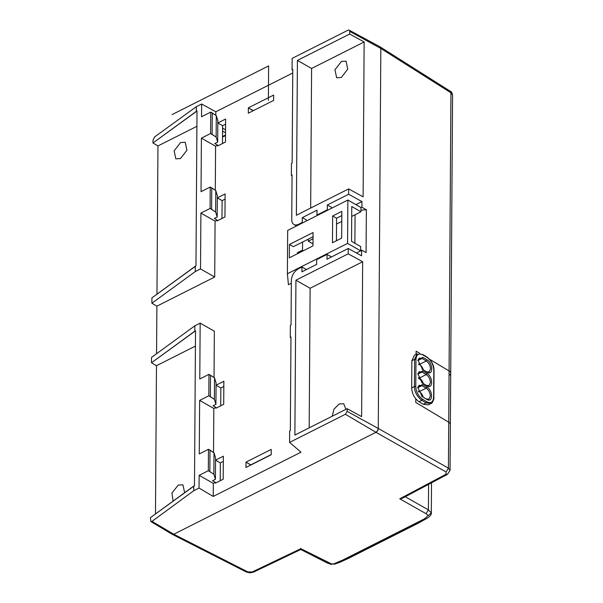 <?xml version="1.0" encoding="UTF-8"?>
<svg xmlns="http://www.w3.org/2000/svg" width="603" height="603" viewBox="0 0 603 603"><rect width="100%" height="100%" fill="white"/><g stroke="black" fill="none" stroke-linecap="round" stroke-linejoin="round"><path stroke-width="0.9" d="M422.092 358.438L419.296 358.084L417.879 360.473L419.296 358.084L422.092 358.438L417.879 360.564L422.092 358.438L422.809 357.3L417.902 360.074L422.726 369.609L417.902 360.074L422.809 357.3L427.052 359.84L422.801 357.3L422.092 358.438L426.336 360.986L422.092 358.438M421.912 385.634L419.115 385.279L417.698 387.669L419.115 385.279L421.912 385.634L417.698 387.752L421.912 385.634L422.62 384.488L417.713 387.262L422.273 396.631L426.781 399.344C433.06 403.528 433.165 390.39 426.864 387.036L422.62 384.488L417.713 387.262L422.273 396.631L426.781 399.344C433.06 403.528 433.165 390.39 426.864 387.036L422.62 384.488L421.912 385.634L426.155 388.174L421.912 385.634M422.002 372.036L419.206 371.682L417.789 374.071L419.206 371.682L422.002 372.036L417.789 374.161L422.002 372.036L422.711 370.898L417.804 373.664L422.364 383.033L426.879 385.747C433.15 389.937 433.255 376.8 426.962 373.438L422.711 370.898L417.804 373.664L422.364 383.033L426.879 385.747C433.15 389.937 433.255 376.8 426.962 373.438L422.711 370.898L422.002 372.036L426.246 374.576L422.002 372.036M420.261 379.468L418.836 378.609L420.261 379.468L422.869 383.448L420.261 379.468M430.436 382.483C430.127 378.948 428.733 376.31 426.246 374.576L418.723 378.367L426.246 374.576L426.962 373.438L426.246 374.576C428.733 376.31 430.127 378.948 430.436 382.483L428.974 385.634L430.436 382.483M426.178 385.287L428.974 385.634L426.178 385.287L426.879 385.747L422.032 382.799L426.178 385.287M430.527 368.893C430.225 365.35 428.823 362.72 426.336 360.986L418.821 364.777L426.336 360.986L427.052 359.84C433.346 363.202 433.24 376.34 426.969 372.157C433.24 376.34 433.346 363.202 427.052 359.848L426.336 360.986C428.823 362.72 430.225 365.35 430.527 368.893L429.065 372.043L430.527 368.893M422.718 369.609L426.969 372.157L422.718 369.609M422.13 369.209L426.268 371.689L429.065 372.043L426.268 371.689L426.969 372.157L422.13 369.209M421.942 396.397L426.08 398.877L428.884 399.231L430.346 396.081C430.037 392.545 428.643 389.907 426.155 388.174L418.633 391.965L426.155 388.174L426.864 387.036L426.155 388.174C428.643 389.907 430.037 392.545 430.346 396.081L428.884 399.231L426.08 398.877L426.781 399.344L421.942 396.397M380.169 46.913L380.832 48.459L378.269 428.469L347.147 411.367L347.17 408.691L294.882 435.057L295.93 280.191L348.21 253.825L348.248 248.474L361.581 255.8L361.627 250.102L360.677 250.577L361.627 250.102L366.066 252.544L366.36 209.731L361.913 207.289L361.951 201.583L348.609 194.256L348.647 188.905L296.367 215.271L297.407 60.406L311.6 68.471L310.658 208.065L311.6 68.471L364.144 41.976L311.6 68.471L297.407 60.406L349.687 34.039L297.407 60.406L296.367 215.271L348.647 188.905L363.096 196.842L364.144 41.976L349.687 34.039L349.71 31.364A2.397 1.462 119.6 0 0 349.137 30.15L380.078 46.853L380.832 48.466L378.269 428.469L377.584 430.7L378.269 428.469A3.166 1.937 119.6 0 1 375.955 432.298A3.166 1.937 119.6 0 0 378.277 428.462L347.147 411.367L345.398 414.269L289.568 442.414L289.644 431.024L289.568 442.414L301.003 452.182L213.228 496.435L199.043 488.061L199.133 475.33L213.319 483.402L213.228 496.435L301.003 452.182L289.568 442.414L345.398 414.269L347.147 411.367L347.17 408.691L361.619 416.628L362.659 261.762L348.21 253.825L348.248 248.474L361.581 255.8L361.627 250.102L366.066 252.544L366.36 209.731L360.956 210.206L366.36 209.731L361.913 207.289L360.971 207.764L361.913 207.289L361.951 201.583L348.609 194.256L348.647 188.905L363.096 196.842L364.144 41.976L349.687 34.039L349.71 31.364A2.397 1.462 119.6 0 0 349.137 30.15A2.397 1.462 119.6 0 0 347.984 30.218L292.154 58.37L292.078 69.76L292.764 70.325L292.078 69.76L292.772 69.413L292.138 163.074L291.445 163.421L291.37 175.465L292.048 176.031L291.37 175.465L292.056 175.119L291.754 219.726A9.505 5.804 -60.4 0 0 293.947 224.512A9.505 5.804 -60.4 0 1 291.754 219.726L292.056 175.119L291.37 175.465L291.445 163.421L292.138 163.074L292.772 69.413L292.078 69.76L292.154 58.37L347.984 30.218A2.397 1.462 119.6 0 1 349.137 30.15L380.078 46.853L380.832 48.459L378.269 428.462L380.832 48.459L378.269 428.462L377.584 430.7L375.955 432.298L173.77 534.243L172.202 534.311L173.77 534.243L151.986 521.384L193.759 490.721L193.789 486.026L194.483 485.679L195.523 330.798L194.837 331.145L194.875 325.793L200.158 323.133L199.781 378.993L208.97 374.357L199.781 378.993L200.158 323.133L214.344 331.198L214.035 377.576L214.344 331.198L200.158 323.133L194.875 325.793L151.519 357.413L151.489 362.765L156.478 365.712L155.484 513.967L156.478 365.712L195.425 346.077L156.478 365.712L151.489 362.765L194.837 331.145L194.875 325.793L151.519 357.413L151.489 362.765L195.523 330.798L194.483 485.679L150.441 517.645L150.908 521.572L150.441 517.645L193.789 486.026L193.759 490.721L199.043 488.061L213.228 496.435L213.319 483.402L215.384 482.362L212.55 480.742L215.422 479.295L213.869 474.237L208.321 470.702L208.465 449.288L199.276 453.923L199.638 400.4L208.826 395.772L208.97 374.357L214.525 377.9L216.07 382.958L215.927 404.364L214.374 399.314L208.826 395.772L208.97 374.357L210.5 375.232L210.357 396.638L208.826 395.772L199.638 400.4L199.276 453.923L208.465 449.288L214.02 452.83L215.565 457.888L215.422 479.295L213.869 474.237L208.321 470.702L208.465 449.288L209.995 450.162L209.852 471.569L209.995 450.162L214.02 452.83L213.869 474.237L214.02 452.83L215.565 457.888L215.422 479.295L212.55 480.742L215.384 482.362L215.384 483.161L215.384 482.362L213.319 483.402L199.133 475.33L208.321 470.702L199.133 475.33L199.043 488.061L193.759 490.721L151.986 521.384L150.908 521.572L172.202 534.311L150.908 521.572L151.986 521.384L173.77 534.243L375.955 432.298L173.77 534.243L375.955 432.298L173.77 534.243L247.893 571.938A3.166 1.93 -63 0 1 246.416 572.059L246.416 572.059A3.166 1.93 -63 0 0 247.893 571.938L252.25 571.953L247.893 571.938A3.166 1.93 -63 0 1 246.416 572.059L172.375 534.401M173.656 534.296L172.134 534.266M417.193 353.825L414.608 359.35L414.427 386.538C414.51 391.882 416.967 396.48 421.814 400.347L426.057 402.894L430.987 403.497C432.08 404.018 434.514 398.266 433.866 397.603L434.047 370.415C434.062 365.23 431.665 360.745 426.849 356.961L422.605 354.413A0.95 0.595 -59.1 0 1 422.824 354.896C418.693 352.928 416.409 354.428 415.972 359.388L415.784 386.576C416.153 392.01 418.399 396.224 422.522 399.209L426.766 401.749C430.896 403.716 433.18 402.216 433.617 397.256L433.798 370.069C433.436 364.627 431.19 360.421 427.067 357.436L422.824 354.896C418.693 352.928 416.409 354.428 415.972 359.388L414.608 359.35L414.427 386.538C414.51 391.882 416.967 396.48 421.814 400.347L426.057 402.894L430.987 403.497C432.08 404.018 434.514 398.266 433.866 397.603L434.047 370.415C434.062 365.23 431.665 360.745 426.849 356.961L422.605 354.413A0.95 0.595 -59.1 0 1 422.824 354.896L427.067 357.436A0.95 0.595 -59.1 0 0 426.849 356.961A0.95 0.595 -59.1 0 1 427.067 357.436C431.19 360.421 433.436 364.627 433.798 370.069A0.95 0.513 0.4 0 1 434.047 370.415A0.95 0.513 0.4 0 0 433.798 370.069L433.617 397.256C433.18 402.216 430.896 403.716 426.766 401.749A0.95 0.595 120.9 0 1 426.057 402.894L423.298 404.281L428.213 404.892L430.987 403.497L428.213 404.892L423.298 404.281L426.057 402.894A0.95 0.595 120.9 0 0 426.766 401.749L422.522 399.209L421.814 400.347L419.055 401.741L423.298 404.281L419.055 401.741L421.814 400.347L422.522 399.209C418.399 396.224 416.153 392.01 415.784 386.576A0.95 0.513 -179.6 0 0 414.427 386.538L411.683 387.925C412.045 393.872 414.502 398.477 419.055 401.741C414.502 398.477 412.045 393.872 411.683 387.925L414.427 386.538A0.95 0.513 -179.6 0 1 415.784 386.576L415.972 359.388L414.608 359.35L417.193 353.825L414.442 355.212L411.872 360.73L411.683 387.925L411.872 360.73L414.608 359.35L411.872 360.73L414.442 355.212L417.193 353.825M380.184 46.921L450.283 91.241A3.166 1.937 122.3 0 1 450.946 92.794L448.421 468.162L378.277 428.469L448.421 468.162L446.099 471.998L445.994 474.267L447.441 474.357L402.585 498.168L399.759 498.809L445.994 474.267L447.441 474.357L402.585 498.168L399.759 498.809L445.994 474.267L447.441 474.357L402.585 498.168L399.759 498.809L445.994 474.267L446.099 471.998L445.994 474.267M431.318 512.897L428.409 509.882L431.318 512.897L428.409 509.882L426.087 513.711L428.183 515.565L431.318 512.942C431.688 515.55 427.655 517.939 426.08 518.844L348.828 558.197L417.758 523.442L416.379 523.314L417.758 523.442L416.379 523.314L347.441 558.077L333.738 563.843L338.66 562.117L333.738 563.843L331.507 563.926L300.844 548.677L328.673 562.825L327.203 562.946L328.673 562.825L300.844 548.677C300.784 549.883 300.731 549.763 300.693 548.315C300.731 549.763 300.784 549.883 300.844 548.677C300.784 549.883 300.731 549.763 300.693 548.315M449.74 375.006A6.339 3.399 -179.6 0 0 450.705 373.227L452.574 95.131L450.049 470.408L452.574 95.131L450.946 92.794A3.166 1.937 122.3 0 0 450.283 91.241A3.166 1.937 122.3 0 1 450.946 92.794L452.574 95.131L450.946 92.794L448.421 468.162L450.026 470.408L447.441 474.357M300.761 549.506L253.584 572.104L250.064 572.85L246.416 572.059L250.064 572.85L253.584 572.104L250.064 572.85L246.416 572.059M222.537 137.069L225.507 135.569M313.002 243.906L308.223 241.192L313.04 238.765L308.223 241.192L308.239 239.18L308.223 241.192L313.002 243.906M361.951 201.583L355.928 204.621L361.951 201.583M354.881 243.25L355.069 214.736L354.881 243.25M348.609 194.256L327.346 204.982L331.386 207.274L327.346 204.982L327.316 209.799L327.346 204.982L348.609 194.256M317.005 210.191L302.307 217.608L306.339 219.907L302.307 217.608L302.269 222.424L302.307 217.608L317.005 210.191L316.974 215.007L327.316 209.799L327.889 210.123L327.316 209.799L316.974 215.007L317.547 215.339L316.974 215.007L317.005 210.191M316.643 264.408L301.937 271.825L301.967 267.008L301.937 271.825L316.643 264.408L316.673 259.591L327.014 254.383L326.984 259.2L348.248 248.474L326.984 259.2L327.014 254.383L331.055 256.674L331.047 257.149L331.055 256.674L327.014 254.383L316.673 259.591L316.643 264.408M298.297 268.863L301.967 267.008L306.007 269.307L306.007 269.775L306.007 269.307L301.967 267.008L298.297 268.863C294.106 271.448 291.792 275.285 291.347 280.365L291.045 324.972L290.36 325.326L291.045 324.972L291.347 280.365C291.792 275.285 294.106 271.448 298.297 268.863M290.277 337.363L290.36 325.326L290.277 337.363L290.963 337.929L290.277 337.363L290.963 337.017L290.337 430.678L289.644 431.024L290.337 430.678L290.963 337.017L290.277 337.363M310.115 288.257L295.93 280.191L348.21 253.825L362.659 261.762L310.115 288.257L295.93 280.191L294.882 435.057L347.17 408.691L361.619 416.628L362.659 261.762L310.115 288.257L309.181 427.844L310.115 288.257M332.185 416.243L333.979 409.188L339.105 403.98L343.748 403.739L345.903 409.331L343.748 403.739L339.105 403.98L333.979 409.188L332.185 416.243M293.947 224.512A9.505 5.804 -60.4 0 0 298.598 224.278L302.269 222.424L302.842 222.748L302.269 222.424L298.598 224.278A9.505 5.804 -60.4 0 1 293.947 224.512L296.48 225.959L293.947 224.512M341.306 77.501L336.655 77.734L334.951 69.797L341.411 61.438L346.054 61.205L347.758 69.141L341.306 77.501L336.655 77.734L334.951 69.797L341.411 61.438L346.054 61.205L347.758 69.141L341.306 77.501M331.379 208.359L331.386 207.274L331.379 208.359M306.332 220.992L306.339 219.907L306.332 220.992M215.821 111.781L292.741 72.993L215.821 111.781L215.799 115.324L215.821 111.781L201.628 104.01L201.545 116.741L210.733 112.105L210.59 133.512L201.402 138.147L201.04 191.671L210.228 187.036L210.085 208.442L200.897 213.078L200.52 268.938L195.236 271.606L151.888 303.226L156.886 306.166L214.713 277.011L200.52 268.938L195.236 271.606L195.274 266.255L195.96 265.908L197.008 111.027L152.966 142.994L157.963 145.934L156.961 294.196L157.963 145.934L196.902 126.306L157.963 145.934L152.966 142.994L152.981 140.318L154.572 136.964L196.344 106.678L201.628 104.01L201.545 116.741L210.733 112.105L210.59 133.512L201.402 138.147L201.04 191.671L210.228 187.036L210.085 208.442L200.897 213.078L200.52 268.938L214.713 277.011L156.886 306.166L156.561 353.742L156.886 306.166L151.888 303.226L151.926 297.874L195.96 265.908L197.008 111.027L196.314 111.374L196.344 106.678L201.628 104.01L215.821 111.781M225.62 119.025L217.819 122.959L222.613 125.695L222.492 143.537L222.613 125.695L225.582 124.195L222.613 125.695L217.819 122.967L225.62 119.025L225.462 142.037L225.62 119.025M217.653 145.979L225.462 142.037L217.653 145.979L217.66 145.172L215.588 146.22L215.294 190.254L215.588 146.22L201.402 138.147L215.588 146.22L217.66 145.172L214.819 143.559L217.691 142.112L216.145 137.054L210.59 133.512L212.12 134.386L212.264 112.972L210.733 112.105L216.289 115.648L217.834 120.706L217.691 142.112L216.145 137.054L212.12 134.386L212.264 112.972L216.289 115.648L216.145 137.054L216.289 115.648L217.834 120.706L217.691 142.112L214.819 143.559L217.66 145.172L217.653 145.979M225.115 193.955L217.314 197.882L222.108 200.626L221.987 218.467L222.108 200.626L225.077 199.126L222.108 200.626L217.314 197.897L225.115 193.955L224.957 216.967L225.115 193.955M217.148 220.909L224.957 216.967L217.148 220.909L217.155 220.103L215.083 221.15L214.713 277.011L215.083 221.15L200.897 213.078L215.083 221.15L217.155 220.103L214.314 218.49L217.186 217.042L215.64 211.985L210.085 208.442L211.615 209.316L211.759 187.902L210.228 187.036L215.784 190.578L217.329 195.636L217.186 217.042L215.64 211.985L211.615 209.316L211.759 187.902L215.784 190.578L215.64 211.985L215.784 190.578L217.329 195.636L217.186 217.042L214.314 218.49L217.155 220.103L217.148 220.909M216.055 385.211L223.856 381.277L223.698 404.296L215.889 408.231L215.889 407.432L213.055 405.811L215.927 404.364L214.374 399.314L210.357 396.638L210.5 375.232L214.525 377.9L214.374 399.314L214.525 377.9L216.07 382.958L215.927 404.364L213.055 405.811L215.889 407.432L213.824 408.472L213.53 452.506L213.824 408.472L199.638 400.4L213.824 408.472L215.889 407.432L215.889 408.231L223.698 404.296L223.856 381.277L216.055 385.211M215.55 460.142L223.351 456.207L223.193 479.219L215.384 483.161L223.193 479.219L223.351 456.207L215.55 460.142M271.214 454.745L245.941 467.483L245.979 462.132L271.252 449.393L271.214 454.745L245.941 467.483L245.979 462.132L250.78 464.868L271.214 454.564L250.78 465.049L245.979 462.132L271.252 449.393L271.214 454.745M273.634 95.078L248.361 107.824L248.33 113.176L273.604 100.43L273.634 95.078L248.361 107.824L253.162 110.733L254.481 110.07L253.17 110.553L248.361 107.824L248.33 113.176L273.604 100.43L273.634 95.078M220.336 462.878L223.314 461.378L220.336 462.878L220.223 480.719L220.336 462.878L215.55 460.157L220.336 462.878M220.841 387.948L223.819 386.448L220.841 387.948L220.721 405.796L220.841 387.948L216.055 385.227L220.841 387.948M222.575 131.092L225.53 132.773L222.575 131.092M222.597 128.153L225.545 129.826L222.597 128.153M173.121 501.101L171.93 493.066L178.277 485.068L182.92 484.835L184.646 492.696L182.92 484.835L178.277 485.068L171.93 493.066L173.121 501.101M180.47 158.589L175.827 158.823L174.124 150.886L180.583 142.534L185.227 142.293L186.93 150.237L180.47 158.589L175.827 158.823L174.124 150.886L180.583 142.534L185.227 142.293L186.93 150.237L180.47 158.589M356.448 252.981L360.677 250.848L360.707 246.567L351.541 241.351L351.775 206.558L360.941 211.774L360.971 207.492L347.871 200.045L287.676 230.399L287.382 273.747L288.43 284.699L291.324 283.237M336.542 224.075L341.773 221.437M351.707 216.432L360.941 211.774M302.518 250.607L302.578 242.037M289.417 244.456L289.327 257.835L312.987 245.903L313.078 232.524L289.417 244.456L293.344 246.687L313.047 236.753M360.677 250.848L347.584 243.401L347.871 200.045M306.007 269.745L308.261 268.637M347.584 243.401L287.382 273.747M303.06 250.908L302.065 250.343L297.467 252.665L297.46 253.735M302.058 251.421L302.065 250.343M336.429 240.755L336.58 218.218L341.818 215.58M332.652 215.987L332.472 242.745L341.66 238.117L341.841 211.351L332.652 215.987L336.58 218.218M152.981 140.318L154.572 136.964L196.344 106.678L196.314 111.374L152.966 142.994L152.981 140.318M151.926 297.874L151.888 303.226L195.236 271.606L195.274 266.255L151.926 297.874M375.955 432.298L345.398 414.269L375.955 432.298L377.584 430.7L375.955 432.298L446.099 471.998L375.955 432.298L446.099 471.998L448.421 468.162L450.026 470.408L448.421 468.162L446.099 471.998M331.507 563.926L333.738 563.843L331.055 564.363L331.507 563.926L331.055 564.363L327.203 562.946L328.673 562.825M300.844 548.677L252.25 571.953L253.584 572.104L252.25 571.953L300.844 548.677L252.25 571.953L247.893 571.938M419.809 353.396L416.115 351.187L416.093 354.376M450.705 373.227A6.339 3.399 -179.6 0 0 449.069 370.928L429.577 359.252M415.799 398.832L415.769 402.457L448.73 422.206L448.421 468.162L378.277 428.469M450.049 470.408L450.358 424.497A6.339 3.399 -179.6 0 0 448.934 422.334A6.339 3.399 -179.6 0 0 448.73 422.206M423.396 369.971A6.339 3.701 -116.8 0 0 419.417 364.476L418.497 363.956M418.316 391.143L419.228 391.664A6.339 3.701 -116.8 0 1 423.208 397.158M423.306 383.561A6.339 3.701 -116.8 0 0 419.319 378.073L418.407 377.553M222.537 136.534L225.514 135.034M268.388 100.354L268.621 65.908L172.066 114.593M422.025 369.142L422.726 369.609L422.025 369.142M421.836 396.337L422.537 396.797L421.836 396.337M421.927 382.739L422.628 383.207L421.927 382.739M380.832 48.459L450.946 92.794L380.832 48.459L349.71 31.364L380.832 48.459L450.946 92.794L449.069 370.928M405.231 496.759L428.409 509.882L428.582 484.367L428.409 509.882L405.231 496.759L428.409 509.882L426.087 513.711L399.759 498.809L426.087 513.711L428.183 515.565L424.474 518.844L416.379 523.314L347.441 558.077L348.828 558.197L347.441 558.077L338.66 562.117L339.843 562.328L338.66 562.117L424.474 518.844L426.08 518.844L424.474 518.844L428.183 515.565L424.474 518.844L416.379 523.314M333.738 563.843L334.258 564.25L333.738 563.843L334.258 564.25L339.843 562.328L338.66 562.117M299.163 224.602L298.598 224.278L299.163 224.602M428.183 515.565L431.318 512.942L428.183 515.565L426.087 513.711L399.759 498.809M252.25 571.953L253.584 572.104L300.769 549.506L253.584 572.104M428.582 484.367L428.409 509.882L426.087 513.711M417.758 523.442L426.08 518.844C427.655 517.939 431.688 515.55 431.318 512.942C431.688 515.55 427.655 517.939 426.08 518.844L348.828 558.197L347.441 558.077M426.08 518.844L424.474 518.844M419.417 364.476L418.821 364.777M419.319 378.073L418.723 378.367M419.228 391.664L418.633 391.965M421.625 396.194L422.273 396.631L421.625 396.194M421.716 382.604L422.364 383.033L421.716 382.604M450.283 91.241C451.285 91.407 452.046 92.711 452.551 95.138C452.046 92.711 451.285 91.407 450.283 91.241M327.195 562.946L300.769 549.506L327.195 562.946L331.055 564.363L327.203 562.946L300.769 549.506M348.836 558.19L334.258 564.25L348.836 558.19L339.843 562.328M431.318 512.814L431.522 482.807"/></g></svg>
